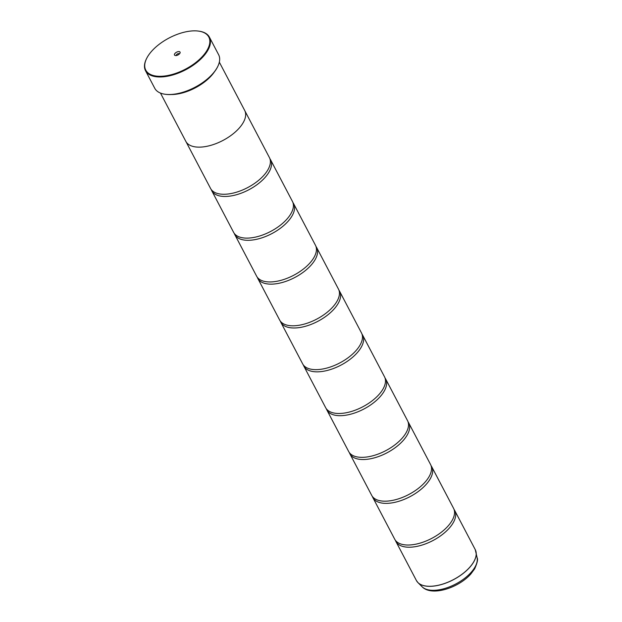<?xml version="1.0" encoding="UTF-8"?>
<svg xmlns="http://www.w3.org/2000/svg" width="622" height="622" viewBox="0 0 622 622"><rect width="100%" height="100%" fill="white"/><g stroke="black" fill="none" stroke-linecap="round" stroke-linejoin="round"><path stroke-width="0.93" d="M454.076 509.504A33.23 16.429 152.3 0 1 454.736 510.553A33.23 16.429 152.3 0 1 449.053 528.389A33.23 16.429 152.3 0 1 418.971 545.922A33.23 16.429 152.3 0 1 395.887 541.451A33.23 16.429 152.3 0 1 395.398 540.308M431.054 465.66A33.23 16.429 152.3 0 1 431.715 466.71A33.23 16.429 152.3 0 1 426.039 484.546A33.23 16.429 152.3 0 1 395.95 502.078A33.23 16.429 152.3 0 1 372.873 497.608A33.23 16.429 152.3 0 1 372.376 496.465M408.04 421.817A33.23 16.429 152.3 0 1 408.693 422.867A33.23 16.429 152.3 0 1 403.017 440.703A33.23 16.429 152.3 0 1 372.928 458.235A33.23 16.429 152.3 0 1 349.852 453.765A33.23 16.429 152.3 0 1 349.362 452.622M385.018 377.974A33.23 16.429 152.3 0 1 385.679 379.023A33.23 16.429 152.3 0 1 379.995 396.859A33.23 16.429 152.3 0 1 349.914 414.392A33.23 16.429 152.3 0 1 326.83 409.914A33.23 16.429 152.3 0 1 326.34 408.778M361.996 334.123A33.23 16.429 152.3 0 1 362.657 335.18A33.23 16.429 152.3 0 1 356.981 353.008A33.23 16.429 152.3 0 1 326.892 370.549A33.23 16.429 152.3 0 1 303.816 366.07A33.23 16.429 152.3 0 1 303.318 364.935M338.982 290.28A33.23 16.429 152.3 0 1 339.635 291.329A33.23 16.429 152.3 0 1 333.96 309.165A33.23 16.429 152.3 0 1 303.87 326.698A33.23 16.429 152.3 0 1 280.794 322.227A33.23 16.429 152.3 0 1 280.304 321.084M315.96 246.436A33.23 16.429 152.3 0 1 316.621 247.486A33.23 16.429 152.3 0 1 310.938 265.322A33.23 16.429 152.3 0 1 280.856 282.854A33.23 16.429 152.3 0 1 257.772 278.384A33.23 16.429 152.3 0 1 257.283 277.241M292.939 202.593A33.23 16.429 152.3 0 1 293.6 203.643A33.23 16.429 152.3 0 1 287.924 221.479A33.23 16.429 152.3 0 1 257.835 239.011A33.23 16.429 152.3 0 1 234.758 234.541A33.23 16.429 152.3 0 1 234.261 233.398M269.925 158.742A33.23 16.429 152.3 0 1 270.578 159.8A33.23 16.429 152.3 0 1 264.902 177.635A33.23 16.429 152.3 0 1 234.813 195.168A33.23 16.429 152.3 0 1 211.737 190.69A33.23 16.429 152.3 0 1 211.247 189.554M151.838 51.02A35.602 17.603 -27.7 0 0 146.699 58.328A35.602 17.603 -27.7 0 0 161.308 76.281A35.602 17.603 -27.7 0 0 202.718 56.136A35.602 17.603 -27.7 0 0 198.558 31.1A35.602 17.603 -27.7 0 0 151.838 51.02M198.791 31.131A36.076 17.836 152.3 0 1 199.032 31.162A36.076 17.836 152.3 0 1 209.42 37.172A36.076 17.836 152.3 0 1 203.254 56.532A36.076 17.836 152.3 0 1 170.583 75.565A36.076 17.836 152.3 0 1 145.525 70.714A36.076 17.836 152.3 0 1 146.481 58.756A36.076 17.836 152.3 0 1 146.59 58.538M179.517 53.803A3.133 1.547 -27.7 0 0 179.976 53.158A3.133 1.547 -27.7 0 0 178.685 51.579A3.133 1.547 -27.7 0 0 175.039 53.352A3.133 1.547 -27.7 0 0 175.412 55.552A3.133 1.547 -27.7 0 0 179.517 53.803M179.393 53.935A1.711 0.847 -27.7 0 0 179.369 53.881A1.711 0.847 -27.7 0 0 178.18 53.648A1.711 0.847 -27.7 0 0 176.632 54.549A1.711 0.847 -27.7 0 0 176.345 55.467A1.711 0.847 -27.7 0 0 176.376 55.521M217.56 66.881A35.602 17.603 152.3 0 1 217.459 67.09A35.602 17.603 152.3 0 1 212.312 74.399A35.602 17.603 152.3 0 1 165.592 94.319A35.602 17.603 152.3 0 1 165.359 94.287M145.525 70.714L154.738 88.246A36.076 17.836 -27.7 0 0 165.118 94.256A36.076 17.836 -27.7 0 0 212.46 74.072A36.076 17.836 -27.7 0 0 217.669 66.663A36.076 17.836 -27.7 0 0 218.625 54.705L209.42 37.172M214.388 71.911A33.246 16.436 152.3 0 1 211.394 75.697A33.246 16.436 152.3 0 1 171.299 94.528M431.715 466.71L453.586 508.368A33.23 16.429 152.3 0 1 450.958 522.332A33.23 16.429 152.3 0 1 447.902 526.196A33.23 16.429 152.3 0 1 407.729 545.028A33.23 16.429 152.3 0 1 394.737 539.258L372.873 497.608M160.468 93.067L185.83 141.373A33.246 16.436 -27.7 0 0 208.914 145.851A33.246 16.436 -27.7 0 0 239.019 128.311A33.246 16.436 -27.7 0 0 244.695 110.467L219.333 62.161M408.693 422.867L430.564 464.517A33.23 16.429 152.3 0 1 427.936 478.489A33.23 16.429 152.3 0 1 424.888 482.353A33.23 16.429 152.3 0 1 384.707 501.184A33.23 16.429 152.3 0 1 371.723 495.415L349.852 453.765M385.679 379.023L407.542 420.674A33.23 16.429 152.3 0 1 404.914 434.646A33.23 16.429 152.3 0 1 401.866 438.51A33.23 16.429 152.3 0 1 361.693 457.341A33.23 16.429 152.3 0 1 348.701 451.572L326.83 409.914M362.657 335.18L384.528 376.831A33.23 16.429 152.3 0 1 381.9 390.795A33.23 16.429 152.3 0 1 378.845 394.667A33.23 16.429 152.3 0 1 338.671 413.49A33.23 16.429 152.3 0 1 325.679 407.721L303.816 366.07M339.635 291.329L361.506 332.988A33.23 16.429 152.3 0 1 358.878 346.952A33.23 16.429 152.3 0 1 355.831 350.816A33.23 16.429 152.3 0 1 315.649 369.647A33.23 16.429 152.3 0 1 302.665 363.878L280.794 322.227M316.621 247.486L338.485 289.137A33.23 16.429 152.3 0 1 335.857 303.108A33.23 16.429 152.3 0 1 332.809 306.973A33.23 16.429 152.3 0 1 292.635 325.804A33.23 16.429 152.3 0 1 279.643 320.035L257.772 278.384M293.6 203.643L315.471 245.293A33.23 16.429 152.3 0 1 312.843 259.265A33.23 16.429 152.3 0 1 309.787 263.129A33.23 16.429 152.3 0 1 269.614 281.96A33.23 16.429 152.3 0 1 256.622 276.191L234.758 234.541M270.578 159.8L292.449 201.45A33.23 16.429 152.3 0 1 289.821 215.422A33.23 16.429 152.3 0 1 286.773 219.286A33.23 16.429 152.3 0 1 246.592 238.117A33.23 16.429 152.3 0 1 233.608 232.348L211.737 190.69M244.905 110.895L269.427 157.607A33.23 16.429 152.3 0 1 266.799 171.571A33.23 16.429 152.3 0 1 263.751 175.443A33.23 16.429 152.3 0 1 223.578 194.266A33.23 16.429 152.3 0 1 210.586 188.497L186.064 141.793M475.744 550.789A33.223 16.421 152.3 0 1 476.087 552.079A33.223 16.421 152.3 0 1 469.587 567.513A33.223 16.421 152.3 0 1 417.945 582.604L416.398 580.52A33.23 16.429 -27.7 0 0 439.482 584.991A33.23 16.429 -27.7 0 0 469.563 567.458A33.23 16.429 -27.7 0 0 475.247 549.623L454.736 510.553M475.247 549.623L477.152 557.895A31.442 15.542 -27.7 0 1 471.002 572.497A31.442 15.542 -27.7 0 1 422.12 586.779L417.945 582.604A33.223 16.421 152.3 0 1 417.074 581.586M146.699 58.328L146.481 58.756M165.592 94.319L165.118 94.256M422.12 586.779C431.73 596.723 458.5 587.907 470.807 574.02L474.648 568.842C477.268 562.949 478.1 559.302 477.152 557.895M416.398 580.52L395.887 541.451M217.459 67.09L217.669 66.663M198.558 31.1L199.032 31.162"/></g></svg>
